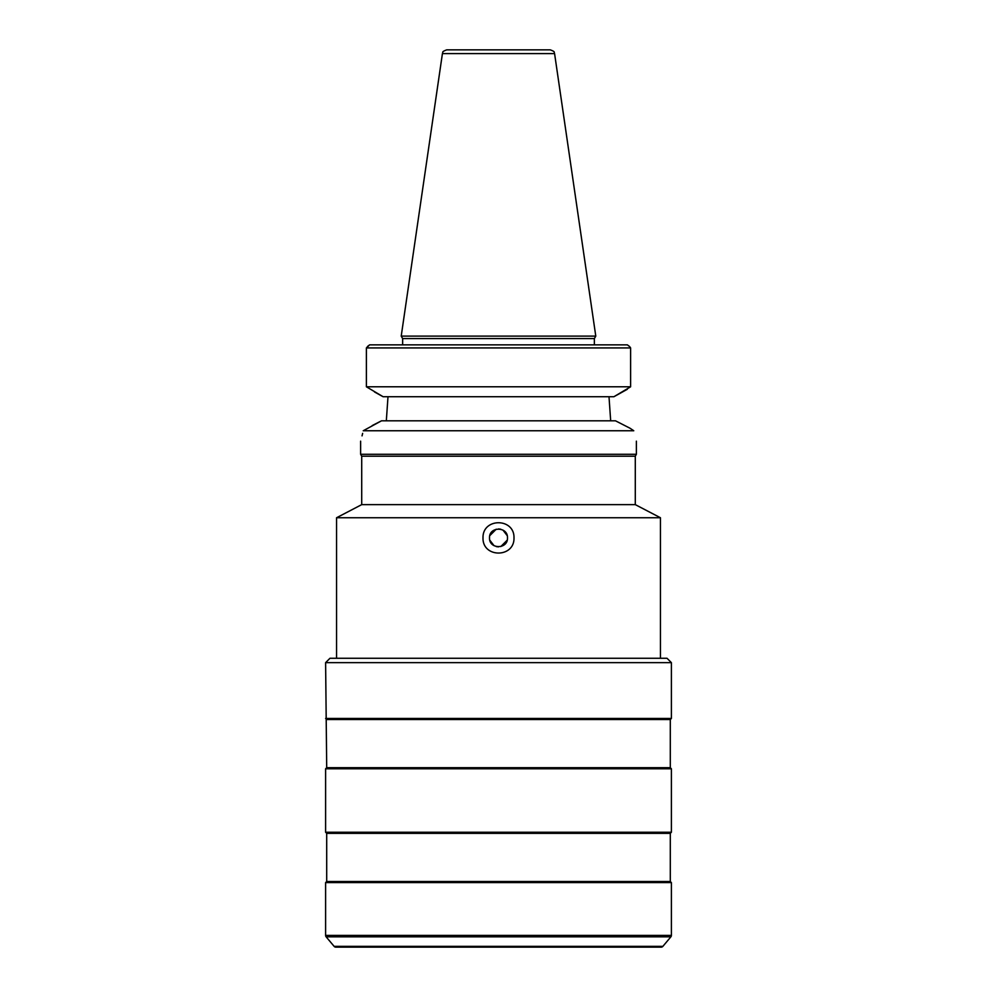 <?xml version="1.0" encoding="UTF-8"?>
<svg xmlns="http://www.w3.org/2000/svg" width="997" height="997" viewBox="0 0 997 997"><rect width="100%" height="100%" fill="white"/><g stroke="black" fill="none" stroke-linecap="round" stroke-linejoin="round"><path stroke-width="1.5" d="M670.881 936.819L326.119 936.819L334.132 946.365A2.193 2.193 -90 0 0 335.802 947.15L661.198 947.15A2.193 2.193 90 0 0 662.868 946.365L670.881 936.819A2.193 2.193 0 0 0 671.392 935.41L671.392 882.594L325.608 882.594L326.704 881.498L326.704 833.342L325.608 832.246L325.608 768.787L326.704 767.69L325.608 662.644L671.392 662.644L671.392 718.451L325.608 718.451M326.119 936.819A2.193 2.193 0 0 1 325.608 935.41L325.608 882.594M671.392 882.594L670.296 881.498L326.704 881.498M670.296 881.498L670.296 833.342L326.704 833.342M670.296 833.342L671.392 832.246L325.608 832.246M671.392 832.246L671.392 768.787L325.608 768.787M671.392 768.787L670.296 767.69L326.704 767.69M670.296 767.69L670.296 719.547L326.704 719.547M670.296 719.547L671.392 718.451M671.392 662.644L667.018 658.269L329.982 658.269L325.608 662.644M660.45 658.269L660.45 517.755L336.55 517.755L336.55 658.269M514.003 537.894C514.527 558.071 482.486 558.108 482.997 537.894C482.473 517.717 514.514 517.68 514.003 537.894M660.45 517.755L635.288 504.632L361.712 504.632L361.712 456.19L360.627 454.296L360.627 441.16M336.55 517.755L361.712 504.632M635.288 504.632L635.288 456.19L361.712 456.19M635.288 456.19L636.373 454.296L360.627 454.296M630.067 428.261L633.768 430.754C637.17 444.6 637.17 444.6 633.768 430.754L363.232 430.754C359.83 444.6 359.83 444.6 363.232 430.754L381.515 420.809L615.485 420.809L630.067 428.261L615.485 420.809M362.048 435.863L362.646 433.371M636.373 454.296L636.373 441.16M387.995 396.731L386.325 420.809M372.205 425.569L381.515 420.809M627.362 344.862L629.543 346.495L627.362 344.862L369.638 344.862L366.385 347.928L366.385 386.786L383.11 396.731L374.56 391.995M610.675 420.809L609.005 396.731M627.287 389.304L626.639 389.653M626.228 389.889L614.09 396.619M629.543 346.495L630.615 347.928L630.615 386.786L366.385 386.786M383.11 396.731L613.89 396.731L630.615 386.786L630.615 347.928L366.385 347.928M369.638 344.862L367.457 346.495M402.638 344.862L402.638 338.569L594.362 338.569L594.362 344.862M594.362 338.569L595.782 336.114L401.218 336.114L402.638 338.569M554.581 53.601L442.419 53.601C443.603 52.392 440.624 52.068 446.756 49.85L550.244 49.85C556.376 52.068 553.397 52.392 554.581 53.601L595.782 336.114M540.087 49.85L498.5 49.85L540.087 49.85M489.527 537.894C488.966 526.316 508.034 526.316 507.473 537.894C508.034 549.472 488.966 549.472 489.527 537.894M489.826 540.2L494.026 545.671M496.307 546.593L498.488 546.867M500.806 546.568L507.174 540.2M507.174 535.588L502.974 530.117M500.693 529.195L498.512 528.921M496.194 529.22L489.826 535.588M334.132 946.365L662.868 946.365M671.392 935.41L325.608 935.41M442.419 53.601L401.218 336.114"/></g></svg>
